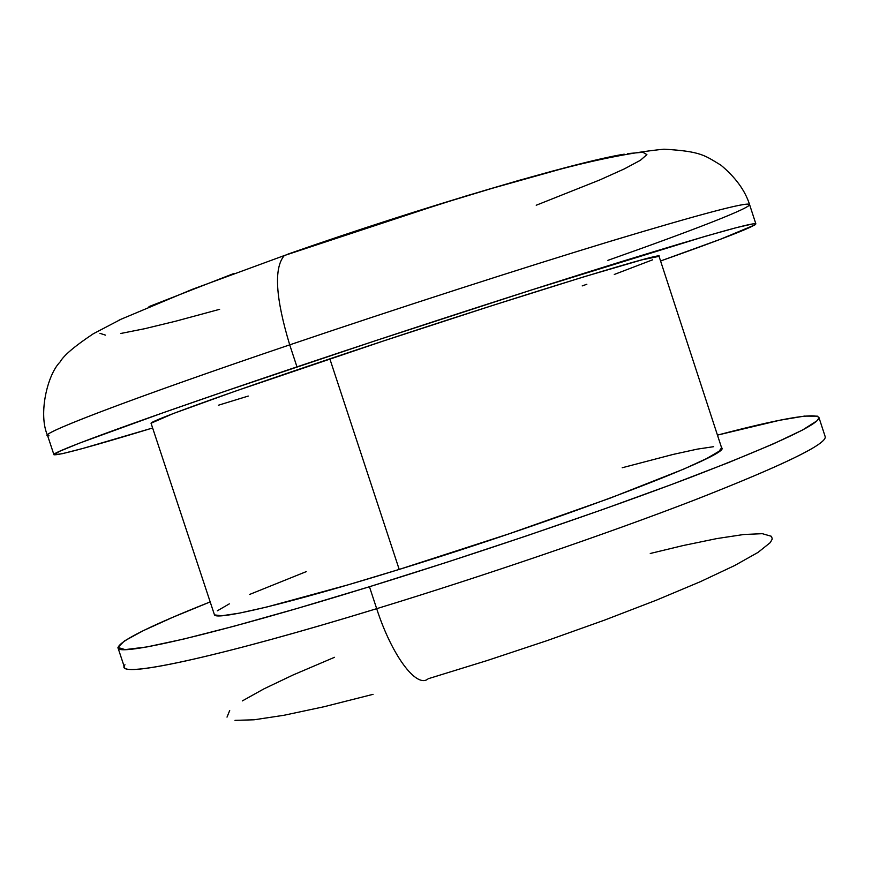 <?xml version="1.0" encoding="UTF-8"?>
<svg xmlns="http://www.w3.org/2000/svg" width="872" height="872" viewBox="0 0 872 872"><rect width="100%" height="100%" fill="white"/><g stroke="black" fill="none" stroke-linecap="round" stroke-linejoin="round"><path stroke-width="1.31" d="M49.028 435.815C31.523 436.872 125.786 400.379 289.711 344.854C275.574 298.028 273.721 268.314 284.152 255.725L288.425 253.948L284.152 255.725C273.721 268.314 275.574 298.028 289.711 344.854C137.547 396.4 43.109 432.349 47.513 435.368C38.183 414.44 47.186 374.982 60.005 362.054C63.667 355.503 74.774 346.075 93.304 333.769L121.175 319.185L192.178 289.384L284.425 255.507L441.733 203.579L492.462 188.232L561.524 168.874C601.124 158.541 635.263 151.979 663.952 149.199C701.96 151.325 705.001 155.805 720.893 165.146C735.576 177.43 745.135 190.565 749.56 204.539C747.762 201.65 702.102 213.662 612.58 240.596C524.018 267.464 398.58 307.936 289.711 344.854L296.971 366.872L289.711 344.854C396.902 308.503 520.257 268.674 608.558 241.827C697.916 214.861 744.852 202.359 749.353 204.31C753.582 206.893 693.469 230.186 607.86 260.357M825.283 437.341C824.073 445.483 780.037 466.553 693.164 500.561C607.13 533.751 484.734 575.64 376.682 608.678C486.423 575.128 610.847 532.465 697.077 499.046C784.026 464.831 826.743 444.044 825.206 436.698L818.906 417.383C813.936 412.739 780.124 418.647 717.449 435.117L779.721 420.25L804.376 416.108L817.358 416.151L818.972 417.852L817.119 420.729L802.502 430.038L772.963 444.066L728.774 462.487L671.233 484.636L602.748 509.51L526.764 535.811L447.489 562.058L369.445 586.736L376.682 608.678L369.445 586.736C216.223 634.108 117.578 656.812 117.993 647.831L124.391 667.113C124.336 677.184 223.363 655.668 376.682 608.678C391.746 655.308 416.315 688.204 427.825 679.07C416.315 688.204 391.746 655.308 376.682 608.678C211.525 659.308 112.074 679.593 124.979 664.769M214.556 614.902L221.728 615.774L239.157 613.19L266.669 607.054L348.364 584.752L399.202 569.416L329.834 358.839C219.995 395.714 148.295 421.841 151.085 423.334L214.381 614.586C214.272 621.191 288.697 603.686 399.202 569.416L508.714 533.937L610.095 498.152L683.942 469.005L706.658 458.541L719.073 451.271L721.591 447.783M152.633 427.988C90.644 446.856 57.748 455.762 53.922 454.704C49.889 452.786 144.708 418.037 296.971 366.872C405.916 330.237 531.266 289.591 619.632 262.178C708.936 234.633 754.356 221.88 755.871 223.919C753.43 227.025 721.656 239.386 660.573 260.99L720.664 239.168L755.021 224.834L755.741 223.777L752.972 223.864L736.513 227.614L705.186 236.334L530.874 290.169L374.742 340.952L225.303 391.201L163.467 412.62L79.363 443.183L59.372 451.402L54.02 454.813L62.326 453.691L82.884 448.437L152.633 427.988M117.993 647.831C119.235 641.138 149.962 625.834 210.185 601.909L172.896 617.245L143.291 630.663L124.434 640.942L117.927 647.46L125.121 649.618L146.91 646.937L183.469 639.122L234.121 626.183L297.058 608.482L369.445 586.736C479.12 552.903 603.631 510.425 690.057 477.551C777.214 443.935 820.171 423.879 818.906 417.383M713.71 446.671L697.328 449.124L673.14 454.421L622.194 467.752M306.225 571.64L249.654 594.432M229.347 603.849L217.324 610.814M334.499 657.303L292.948 675.037L263.824 688.924L242.329 700.914M229.707 710.495L227.014 717.122M235.004 720.348L254.09 719.792L284.108 715.247L324.253 706.68L373.063 694.33M428.348 678.688L487.394 660.464L547.125 640.615L604.383 620.177L656.245 600.219L700.238 581.744L734.54 565.59L758.03 552.401L770.303 542.58L772.265 539.005L771.513 536.335L762.335 533.686L743.762 534.503L716.991 538.547L683.354 545.501L650.261 553.48M234.176 273.372L148.992 306.606M121.47 318.988L118.734 320.34M99.942 333.333L105.447 335.12M120.739 333.486L144.687 328.711L175.991 321.114L219.624 309.32M536.226 205.236L599.773 179.948L624.319 168.895L640.408 160.295L646.893 154.606L642.86 152.273L627.775 153.603M601.582 158.78L564.816 167.805L518.753 180.439L465.321 196.189L347.078 233.914L288.425 253.948C420.751 207.482 575.956 161.81 624.221 154.18M582.202 285.907L586.845 284.272M614.291 274.462L652.659 259.802M659.047 256.324C666.906 250.166 492.691 304.001 329.834 358.839L399.202 569.416C563.214 518.993 733.363 453.702 721.602 447.816L659.047 256.324L641.738 259.889L584.087 276.751L492.822 305.385L384.04 340.778L235.396 391.136L173.147 413.601L151.118 423.193M218.403 405.229L248.258 396.062M53.922 454.694L47.513 435.368M755.871 223.919L749.56 204.539"/></g></svg>
